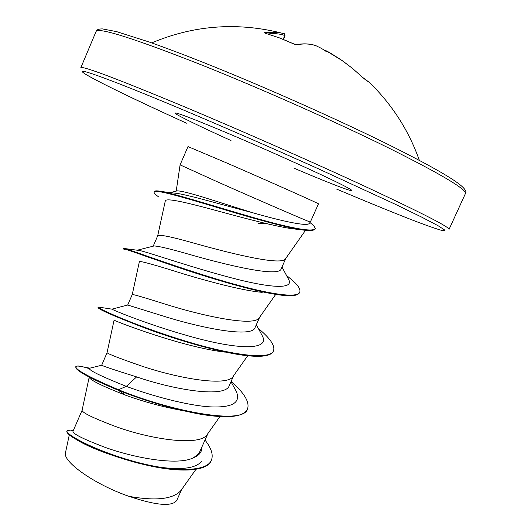 <?xml version="1.0" encoding="UTF-8"?>
<svg xmlns="http://www.w3.org/2000/svg" width="531" height="531" viewBox="0 0 531 531"><rect width="100%" height="100%" fill="white"/><g stroke="black" fill="none" stroke-linecap="round" stroke-linejoin="round"><path stroke-width="0.8" d="M266.084 33.486L264.677 32.484L278.569 32.325L283.939 33.705M363.104 77.798L352.06 68.041L340.643 59.525L329.452 52.489L325.629 50.498L326.651 51.779L321.441 48.387L315.978 45.712C310.456 43.801 304.17 43.462 297.114 44.71L293.364 43.801L279.658 37.993L265.825 33.413M265.606 223.425L258.345 223.451M189.328 198.647L194.857 200.844M176.458 191.041L177.168 190.861C181.31 190.815 193.078 193.888 212.473 200.087L251.714 212.46C283.242 221.56 307.728 226.671 309.268 223.378L310.35 222.051C312.567 223.445 259.838 200.658 218.055 182.113L180.095 164.875L188.001 146.589L226.452 162.858C268.46 181.084 320.996 204.521 318.454 203.858L310.35 222.051M137.197 250.22L154.05 245.966C158.138 245.992 170.132 248.86 190.032 254.581C229.292 265.792 279.664 277.633 281.238 268.693L285.864 258.292M153.194 246.185L157.714 235.764C159.3 234.264 171.699 236.819 194.897 243.43C233.434 254.203 282.99 266.29 285.758 258.451L305.504 230.321M82.093 410.297L72.973 431.345C72.793 433.873 83.719 439.29 105.755 447.606C135.644 458.326 177.666 465.561 192.853 458.021L196.795 455.518L199.444 452.439L207.993 433.409M89.082 377.694L82.086 410.304C82.179 412.687 93.171 418.023 115.048 426.32C150.99 439.562 201.01 446.896 207.588 433.986L219.9 416.57M225.297 352.153C181.29 347.194 110.003 319.264 114.099 320.047L107.063 352.664L101.686 365.248C103.279 366.224 114.928 370.107 136.626 376.897C174.586 390 225.954 398.369 229.319 385.453L233.713 375.57M107.063 352.664C107.527 353.739 118.971 358.179 141.392 365.972C178.184 378.424 228.084 387.258 233.428 375.981L247.692 355.757M262.214 292.362C243.663 290.776 210.986 282.173 183.985 274.069C155.583 265.102 140.715 260.947 139.394 261.591L132.259 294.499L127.699 305.026L163.19 316.051C201.734 328.191 252.69 338.32 255.152 327.355L259.672 317.199M132.265 294.499C133.288 294.3 145.202 297.805 168.008 305.013C205.663 316.642 255.411 327.056 259.48 317.472L275.722 294.393M201.78 461.107C196.218 468.209 182.047 470.22 159.267 467.134M132.564 461.598C105.915 453.892 86.852 446.339 75.375 438.931M181.529 489.675L176.803 500.308C172.303 506.853 156.413 505.545 129.139 496.385C94.744 484.63 61.928 461.326 65.545 452.432L69.309 434.816M129.139 496.385C156.034 501.145 173.318 499.16 180.991 490.445L195.959 469.318M136.626 376.897L126.292 386.362C100.605 376.094 88.319 370.061 89.414 368.268L89.965 368.136M201.899 447.109C202.006 452.14 198.992 455.777 192.853 458.021M230.985 381.709L236.176 391.148C241.313 402.823 232.273 408.04 209.041 406.799C186.228 405.166 152.284 395.993 126.292 386.362L118.486 389.727C89.474 377.395 75.263 369.676 75.847 366.563L77.791 365.972C80.095 366.025 83.938 366.921 89.341 368.667M205.019 440.099C211.411 448.244 213.522 454.961 211.365 460.264C206.274 473.081 169.21 471.707 130.865 460.55C92.421 449.472 64.941 433.973 67.059 430.78L70.464 430.077L73.324 430.528M181.834 410.436C162.486 406.832 143.735 401.748 125.575 395.19L118.26 390.239C145.746 401.17 173.312 409.202 200.957 414.339C227.859 418.667 243.304 417.021 247.313 409.394L247.526 408.916C243.981 425.397 171.453 411.472 118.486 389.727L118.26 390.239C95.142 380.594 81.329 373.572 76.822 369.164L75.641 367.047L75.847 366.563M211.365 460.264L211.152 460.735C206.951 471.581 180.075 472.749 147.764 465.402C112.28 457.616 77.685 442.038 69.541 435.008C67.417 433.269 66.521 432.022 66.853 431.258L67.059 430.78M125.575 395.19C104.647 387.066 92.673 381.364 89.639 378.085M298.176 229.332C283.016 228.483 248.601 219.343 217.79 210.98C186.965 202.616 165.586 197.439 165.274 201.03L157.694 235.804M236.176 391.148L234.802 388.652M127.925 304.98L111.922 309.148C114.105 310.655 154.548 327.123 197.578 338.413C240.662 349.803 269.509 349.849 262.453 336.083L261.305 333.979M137.536 250.174L140.151 250.605C150.173 252.975 191.08 267.166 229.79 277.421C268.573 287.736 293.67 289.826 288.877 279.877L287.975 278.204M171.321 192.733L177.858 193.51C192.288 195.979 223.717 205.192 251.714 212.46M247.526 408.916C249.809 402.232 244.346 393.046 231.138 381.364M100.824 307.456L98.228 307.044C96.828 308.119 133.626 324.919 181.038 339.714C228.41 354.569 270.02 360.748 273.498 350.832C275.138 346.199 270.936 339.462 260.874 330.614L258.258 328.35M124.712 249.829L123.325 248.807L123.537 248.316L125.362 248.641C133.042 250.891 173.81 266.17 217.916 279.465C262.048 292.8 297.201 299.311 299.716 292.183C300.772 289.72 298.581 285.977 293.152 280.952L286.461 275.383M154.302 191.797L154.355 191.525C154.76 190.602 157.521 190.649 162.625 191.664C177.918 194.678 216.336 206.884 251.767 217.079C287.311 227.308 312.859 232.784 315.235 228.529L314.206 226.04L311.146 223.531M111.922 309.148L98.228 307.044L98.023 307.535C98.7 309.533 115.426 316.775 148.195 329.273C179.664 340.723 219.509 352.305 244.778 355.425C261.498 357.436 271.002 356.069 273.279 351.316L273.498 350.832M123.325 248.807C123.365 247.97 147.631 257.283 184.264 269.436C220.823 281.576 263.263 293.65 284.085 295.455C293.152 296.238 298.289 295.316 299.497 292.674L299.716 292.183M158.902 197.114C155.41 194.598 153.817 192.899 154.136 192.016C155.025 189.043 181.98 196.895 218.613 207.92C255.212 218.938 293.524 229.85 307.794 230.494C311.843 230.713 314.252 230.222 315.009 229.02L315.235 228.529M283.547 39.46L284.968 35.604L283.859 33.679M265.573 33.3L264.677 32.484M296.371 44.604L297.114 44.71M321.441 48.387L315.945 45.693C310.316 43.695 303.825 43.33 296.464 44.591L294.566 44.232L279.791 37.993L265.234 33.227M362.912 77.626L352.08 68.054L342.595 60.879L325.901 50.618L324.892 50.571M372.802 85.79L369.503 82.537L362.839 77.553M419.351 160.369C408.817 130.593 392.197 104.647 369.503 82.537L365.667 79.909M465.408 193.609C466.795 189.428 440.843 174.035 387.564 147.426C334.855 121.473 260.037 88.272 201.123 64.762C133.54 38.232 98.527 27.134 96.078 31.482L80.818 67.729C82.305 65.678 116.442 78.528 183.235 106.286C241.525 130.706 316.137 163.634 369.198 188.332C422.908 213.508 449.525 227.195 449.053 229.372L465.408 193.609C469.603 188.498 448.516 174.951 395.628 148.182C343.331 121.938 264.909 86.938 203.499 62.512C184.954 55.131 167.066 48.367 149.822 42.221L116.76 31.674L102.516 28.92C98.793 28.847 96.649 29.703 96.078 31.482M186.454 123.179C133.865 99.217 90.974 78.482 83.254 72.654C75.555 66.846 111.49 79.756 183.275 109.93C225.542 127.772 273.638 148.726 318.726 168.944L395.217 204.223L421.428 216.993L438.055 225.702L445.024 230.228L442.94 230.753C437.464 229.266 428.451 226.16 415.886 221.42C395.057 213.369 367.678 202.185 336.734 189.149M230.998 140.536C201.037 126.975 177.858 115.758 175.104 113.302C173.79 111.344 191.14 117.902 227.149 132.989C274.215 152.842 333.78 179.976 347.818 187.821C362.633 195.999 335.38 185.797 294.605 168.446M283.249 39.34L284.682 35.458C279.625 33.718 274.029 33.227 267.896 33.984M176.206 191.107L180.095 164.882M73.251 430.701L70.464 430.077M89.792 368.149L77.791 365.972M309.945 222.549L314.206 226.04M258.391 328.603L260.874 330.614M140.151 250.605L125.362 248.641M177.858 193.51L162.625 191.664M262.453 336.083L256.314 324.753M288.877 279.877L281.981 267.027M170.325 192.614L177.168 190.861M154.136 192.016L154.355 191.525M170.604 115.924C127.739 96.23 99.416 82.351 85.637 74.28M101.686 365.248L89.414 368.268M284.961 35.597C284.669 34.03 284.357 33.413 284.039 33.738L278.569 32.325C235.06 22.096 192.78 25.621 151.72 42.885M365.388 79.703L363.025 77.725"/></g></svg>
